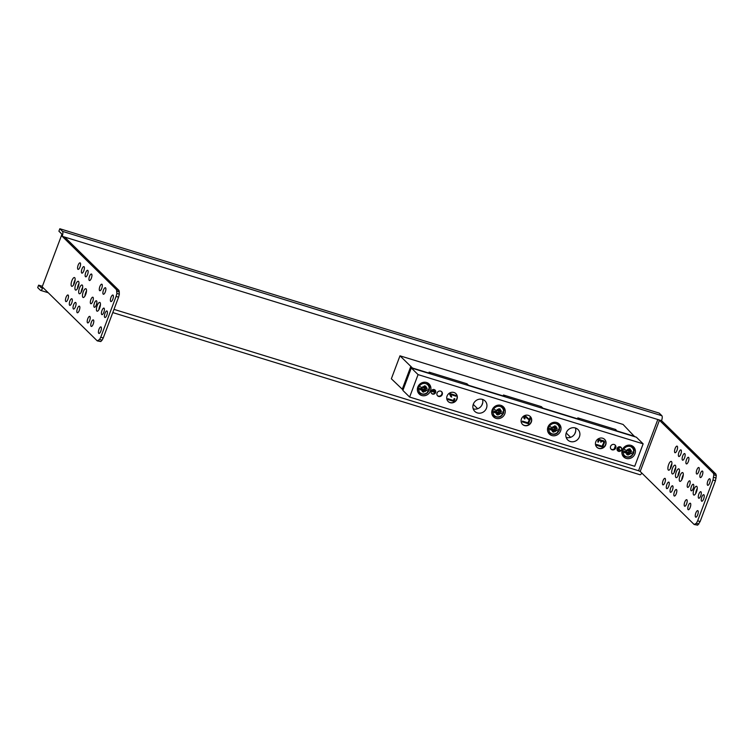 <?xml version="1.0" encoding="UTF-8"?>
<svg xmlns="http://www.w3.org/2000/svg" width="754" height="754" viewBox="0 0 754 754"><rect width="100%" height="100%" fill="white"/><g stroke="black" fill="none" stroke-linecap="round" stroke-linejoin="round"><path stroke-width="1.13" d="M657.827 419.507L638.572 470.722L640.193 471.467L694.161 524.492L696.376 523.295L697.648 520.797L712.982 479.996L713.821 474.822L713.407 473.286L659.439 420.261L657.827 419.507L661.541 420.657A4.147 1.423 -72.9 0 0 661.861 415.718L659.194 413.098L59.83 228.745L58.906 231.205L61.592 233.853A1.385 0.471 -72.9 0 1 61.489 235.493L42.167 286.888A1.385 0.471 -72.9 0 1 41.385 287.839A1.385 0.471 -72.9 0 1 41.319 287.802L38.624 285.153L37.7 287.623L40.367 290.233A4.147 1.423 107.1 0 0 40.584 290.375A4.147 1.423 107.1 0 0 42.931 287.519L97.275 340.902L99.594 339.432L100.763 337.208L116.097 296.397L116.879 293.429L116.521 289.696L62.177 236.304L65.9 237.444L65.032 237.435L119 290.46L116.521 289.696M695.829 512.993A3.412 1.169 -72.9 0 0 695.754 517.169A3.412 1.169 -72.9 0 0 697.686 514.812A3.412 1.169 -72.9 0 0 697.761 510.646A3.412 1.169 -72.9 0 0 695.829 512.993M698.864 494.059A3.412 1.169 -72.9 0 0 698.788 498.234A3.412 1.169 -72.9 0 0 700.72 495.878A3.412 1.169 -72.9 0 0 700.796 491.712A3.412 1.169 -72.9 0 0 698.864 494.059M701.823 497.056A3.412 1.169 -72.9 0 0 701.748 501.231A3.412 1.169 -72.9 0 0 703.671 498.875A3.412 1.169 -72.9 0 0 703.746 494.709A3.412 1.169 -72.9 0 0 701.823 497.056M687.771 483.191A3.412 1.169 -72.9 0 0 687.695 487.367A3.412 1.169 -72.9 0 0 689.627 485.02A3.412 1.169 -72.9 0 0 689.703 480.845A3.412 1.169 -72.9 0 0 687.771 483.191M691.352 486.622A3.412 1.169 -72.9 0 0 691.277 490.797A3.412 1.169 -72.9 0 0 693.209 488.451A3.412 1.169 -72.9 0 0 693.284 484.275A3.412 1.169 -72.9 0 0 691.352 486.622M696.856 469.874A3.412 1.169 -72.9 0 0 696.781 474.04A3.412 1.169 -72.9 0 0 698.713 471.693A3.412 1.169 -72.9 0 0 698.788 467.518A3.412 1.169 -72.9 0 0 696.856 469.874M700.447 473.399A3.412 1.169 -72.9 0 0 700.372 477.565A3.412 1.169 -72.9 0 0 702.304 475.218A3.412 1.169 -72.9 0 0 702.379 471.043A3.412 1.169 -72.9 0 0 700.447 473.399M684.764 502.051A3.412 1.169 -72.9 0 0 684.689 506.217A3.412 1.169 -72.9 0 0 686.621 503.87A3.412 1.169 -72.9 0 0 686.696 499.695A3.412 1.169 -72.9 0 0 684.764 502.051M688.355 505.576A3.412 1.169 -72.9 0 0 688.279 509.742A3.412 1.169 -72.9 0 0 690.202 507.395A3.412 1.169 -72.9 0 0 690.278 503.22A3.412 1.169 -72.9 0 0 688.355 505.576M693.972 489.44A4.599 1.583 -72.9 0 0 693.869 495.067A4.599 1.583 -72.9 0 0 696.47 491.9A4.599 1.583 -72.9 0 0 696.573 486.273A4.599 1.583 -72.9 0 0 693.972 489.44M663.039 480.694A3.412 1.169 -72.9 0 0 662.964 484.869A3.412 1.169 -72.9 0 0 664.887 482.522A3.412 1.169 -72.9 0 0 664.962 478.347A3.412 1.169 -72.9 0 0 663.039 480.694M675.113 448.507A3.459 1.188 -72.9 0 0 675.037 452.739A3.459 1.188 -72.9 0 0 676.998 450.355A3.459 1.188 -72.9 0 0 677.073 446.132A3.459 1.188 -72.9 0 0 675.113 448.507M668.657 464.568A4.599 1.583 -72.9 0 0 668.553 470.185A4.599 1.583 -72.9 0 0 671.154 467.018A4.599 1.583 -72.9 0 0 671.258 461.401A4.599 1.583 -72.9 0 0 668.657 464.568M666.866 484.464A3.412 1.169 -72.9 0 0 666.79 488.63A3.412 1.169 -72.9 0 0 668.723 486.283A3.412 1.169 -72.9 0 0 668.798 482.108A3.412 1.169 -72.9 0 0 666.866 484.464M678.949 452.268A3.459 1.188 -72.9 0 0 678.873 456.5A3.459 1.188 -72.9 0 0 680.824 454.115A3.459 1.188 -72.9 0 0 680.9 449.893A3.459 1.188 -72.9 0 0 678.949 452.268M672.483 468.328A4.599 1.583 -72.9 0 0 672.389 473.955A4.599 1.583 -72.9 0 0 674.99 470.788A4.599 1.583 -72.9 0 0 675.084 465.161A4.599 1.583 -72.9 0 0 672.483 468.328M670.617 488.149A3.412 1.169 -72.9 0 0 670.542 492.315A3.412 1.169 -72.9 0 0 672.464 489.968A3.412 1.169 -72.9 0 0 672.54 485.793A3.412 1.169 -72.9 0 0 670.617 488.149M682.7 455.953A3.459 1.188 -72.9 0 0 682.615 460.185A3.459 1.188 -72.9 0 0 684.575 457.801A3.459 1.188 -72.9 0 0 684.651 453.578A3.459 1.188 -72.9 0 0 682.7 455.953M676.234 472.013A4.599 1.583 -72.9 0 0 676.131 477.631A4.599 1.583 -72.9 0 0 678.732 474.473A4.599 1.583 -72.9 0 0 678.836 468.847A4.599 1.583 -72.9 0 0 676.234 472.013M674.406 491.872A3.412 1.169 -72.9 0 0 674.33 496.038A3.412 1.169 -72.9 0 0 676.263 493.691A3.412 1.169 -72.9 0 0 676.338 489.516A3.412 1.169 -72.9 0 0 674.406 491.872M686.489 459.676A3.459 1.188 -72.9 0 0 686.413 463.908A3.459 1.188 -72.9 0 0 688.364 461.523A3.459 1.188 -72.9 0 0 688.44 457.301A3.459 1.188 -72.9 0 0 686.489 459.676M680.023 475.736A4.599 1.583 -72.9 0 0 679.919 481.363A4.599 1.583 -72.9 0 0 682.521 478.196A4.599 1.583 -72.9 0 0 682.624 472.57A4.599 1.583 -72.9 0 0 680.023 475.736M707.808 481.118A3.412 1.169 -72.9 0 0 707.733 485.293A3.412 1.169 -72.9 0 0 709.665 482.946A3.412 1.169 -72.9 0 0 709.74 478.771A3.412 1.169 -72.9 0 0 707.808 481.118M694.161 524.492L697.667 525.152L700.127 521.561L715.461 480.76L716.3 475.586L715.885 474.049L661.541 420.657L62.177 236.304M639.731 474.596A4.147 1.423 -72.9 0 0 639.948 474.728A4.147 1.423 -72.9 0 0 641.777 473.031M695.688 493.559A4.599 1.583 107.1 0 1 696.451 490.204A4.599 1.583 107.1 0 1 697.233 488.535M670.372 468.686A4.599 1.583 107.1 0 1 671.135 465.331A4.599 1.583 107.1 0 1 671.918 463.663M674.208 472.447A4.599 1.583 107.1 0 1 674.962 469.092A4.599 1.583 107.1 0 1 675.744 467.423M677.95 476.132A4.599 1.583 107.1 0 1 678.713 472.777A4.599 1.583 107.1 0 1 679.495 471.109M681.739 479.855A4.599 1.583 107.1 0 1 682.502 476.5A4.599 1.583 107.1 0 1 683.284 474.832M713.407 473.286L715.885 474.049M62.186 236.294A4.147 1.423 107.1 0 0 62.497 231.365L59.83 228.745M77.408 308.537A3.459 1.188 -72.9 0 0 77.323 312.769A3.459 1.188 -72.9 0 0 79.283 310.384A3.459 1.188 -72.9 0 0 79.359 306.162A3.459 1.188 -72.9 0 0 77.408 308.537M89.509 276.369A3.412 1.169 -72.9 0 0 89.434 280.545A3.412 1.169 -72.9 0 0 91.366 278.198A3.412 1.169 -72.9 0 0 91.441 274.022A3.412 1.169 -72.9 0 0 89.509 276.369M79.453 288.151A4.599 1.583 -72.9 0 0 79.349 293.768A4.599 1.583 -72.9 0 0 81.95 290.601A4.599 1.583 -72.9 0 0 82.054 284.984A4.599 1.583 -72.9 0 0 79.453 288.151M73.609 304.814A3.459 1.188 -72.9 0 0 73.534 309.046A3.459 1.188 -72.9 0 0 75.494 306.661A3.459 1.188 -72.9 0 0 75.57 302.439A3.459 1.188 -72.9 0 0 73.609 304.814M85.72 272.646A3.412 1.169 -72.9 0 0 85.645 276.822A3.412 1.169 -72.9 0 0 87.577 274.475A3.412 1.169 -72.9 0 0 87.653 270.3A3.412 1.169 -72.9 0 0 85.72 272.646M75.702 284.465A4.599 1.583 -72.9 0 0 75.607 290.083A4.599 1.583 -72.9 0 0 78.209 286.916A4.599 1.583 -72.9 0 0 78.303 281.299A4.599 1.583 -72.9 0 0 75.702 284.465M69.868 301.129A3.459 1.188 -72.9 0 0 69.792 305.361A3.459 1.188 -72.9 0 0 71.743 302.976A3.459 1.188 -72.9 0 0 71.819 298.754A3.459 1.188 -72.9 0 0 69.868 301.129M81.969 268.971A3.412 1.169 -72.9 0 0 81.894 273.137A3.412 1.169 -72.9 0 0 83.826 270.79A3.412 1.169 -72.9 0 0 83.901 266.614A3.412 1.169 -72.9 0 0 81.969 268.971M71.875 280.705A4.599 1.583 -72.9 0 0 71.771 286.322A4.599 1.583 -72.9 0 0 74.373 283.155A4.599 1.583 -72.9 0 0 74.476 277.538A4.599 1.583 -72.9 0 0 71.875 280.705M66.032 297.368A3.459 1.188 -72.9 0 0 65.956 301.6A3.459 1.188 -72.9 0 0 67.917 299.215A3.459 1.188 -72.9 0 0 67.992 294.984A3.459 1.188 -72.9 0 0 66.032 297.368M78.143 265.201A3.412 1.169 -72.9 0 0 78.067 269.376A3.412 1.169 -72.9 0 0 79.999 267.029A3.412 1.169 -72.9 0 0 80.075 262.854A3.412 1.169 -72.9 0 0 78.143 265.201M97.191 305.577A4.599 1.583 -72.9 0 0 97.087 311.195A4.599 1.583 -72.9 0 0 99.688 308.028A4.599 1.583 -72.9 0 0 99.792 302.411A4.599 1.583 -72.9 0 0 97.191 305.577M103.458 290.073A3.412 1.169 -72.9 0 0 103.383 294.248A3.412 1.169 -72.9 0 0 105.315 291.902A3.412 1.169 -72.9 0 0 105.39 287.726A3.412 1.169 -72.9 0 0 103.458 290.073M99.867 286.548A3.412 1.169 -72.9 0 0 99.792 290.724A3.412 1.169 -72.9 0 0 101.724 288.377A3.412 1.169 -72.9 0 0 101.799 284.201A3.412 1.169 -72.9 0 0 99.867 286.548M91.366 322.25A3.412 1.169 -72.9 0 0 91.291 326.425A3.412 1.169 -72.9 0 0 93.223 324.079A3.412 1.169 -72.9 0 0 93.298 319.903A3.412 1.169 -72.9 0 0 91.366 322.25M87.775 318.725A3.412 1.169 -72.9 0 0 87.7 322.901A3.412 1.169 -72.9 0 0 89.632 320.554A3.412 1.169 -72.9 0 0 89.707 316.378A3.412 1.169 -72.9 0 0 87.775 318.725M94.439 303.108A3.412 1.169 -72.9 0 0 94.363 307.283A3.412 1.169 -72.9 0 0 96.295 304.936A3.412 1.169 -72.9 0 0 96.371 300.761A3.412 1.169 -72.9 0 0 94.439 303.108M90.904 299.555A3.412 1.169 -72.9 0 0 90.829 303.73A3.412 1.169 -72.9 0 0 92.761 301.383A3.412 1.169 -72.9 0 0 92.836 297.208A3.412 1.169 -72.9 0 0 90.904 299.555M104.985 313.325A3.412 1.169 -72.9 0 0 104.91 317.5A3.412 1.169 -72.9 0 0 106.842 315.153A3.412 1.169 -72.9 0 0 106.917 310.978A3.412 1.169 -72.9 0 0 104.985 313.325M101.978 310.469A3.412 1.169 -72.9 0 0 101.903 314.635A3.412 1.169 -72.9 0 0 103.835 312.288A3.412 1.169 -72.9 0 0 103.911 308.113A3.412 1.169 -72.9 0 0 101.978 310.469M110.979 297.396A3.412 1.169 -72.9 0 0 110.904 301.562A3.412 1.169 -72.9 0 0 112.827 299.215A3.412 1.169 -72.9 0 0 112.902 295.04A3.412 1.169 -72.9 0 0 110.979 297.396M99 329.262A3.412 1.169 -72.9 0 0 98.925 333.438A3.412 1.169 -72.9 0 0 100.847 331.081A3.412 1.169 -72.9 0 0 100.923 326.916A3.412 1.169 -72.9 0 0 99 329.262M83.242 291.873A4.599 1.583 -72.9 0 0 83.138 297.491A4.599 1.583 -72.9 0 0 85.739 294.324A4.599 1.583 -72.9 0 0 85.843 288.707A4.599 1.583 -72.9 0 0 83.242 291.873M84.957 295.992A4.599 1.583 107.1 0 1 85.72 292.637A4.599 1.583 107.1 0 1 86.503 290.969M97.275 340.902L100.782 341.553L102.073 340.195L103.241 337.971L100.763 337.208M119 290.46L119.358 294.192L118.576 297.161L103.241 337.971M98.906 309.696A4.599 1.583 107.1 0 1 99.669 306.341A4.599 1.583 107.1 0 1 100.452 304.673M73.59 284.823A4.599 1.583 107.1 0 1 74.354 281.468A4.599 1.583 107.1 0 1 75.136 279.8M77.426 288.584A4.599 1.583 107.1 0 1 78.18 285.229A4.599 1.583 107.1 0 1 78.963 283.561M81.168 292.269A4.599 1.583 107.1 0 1 81.932 288.914A4.599 1.583 107.1 0 1 82.714 287.246M100.782 341.553L98.303 340.799M102.073 340.195L99.594 339.432M118.576 297.161L116.097 296.397M119.358 294.192L116.879 293.429M119.415 291.987L116.936 291.223M38.624 285.153L42.384 286.313M695.188 524.388L697.667 525.152M696.376 523.295L698.854 524.058M697.648 520.797L700.127 521.561M712.982 479.996L715.461 480.76M713.661 477.291L716.14 478.055M713.821 474.822L716.3 475.586M412.956 368.489L399.978 355.822L623.068 424.445L634.642 436.67M618.223 447.094L617.14 449.968M619.307 446.726A7.634 7.059 134.5 0 0 618.714 448.724M615.415 445.689L614.142 449.082M615.273 430.713L615.716 429.526L617.149 431.297M399.978 355.822L391.354 378.772L403.051 389.959M410.864 366.312L402.24 389.262M615.716 429.526L577.818 417.876L579.279 419.337L542.889 408.14L541.353 406.651L503.455 395.002L504.916 396.463L468.526 385.266L466.99 383.786L429.092 372.127L430.449 373.871M413.06 368.206L430.553 373.588M617.253 431.015L634.745 436.396M541.353 406.651L540.91 407.839M567.272 437.678L566.131 437.329M574.736 433.899L575.651 431.458M570.618 437.32L566.207 432.975M466.99 383.786L466.547 384.964M482.701 402.862L481.787 405.303M474.323 409.092L473.173 408.734M477.668 408.725L473.248 404.389M435.124 390.261L434.379 392.24L431.231 391.279M434.379 392.24L431.326 391.053M434.756 389.846L434.002 391.873M431.806 390.327L433.286 390.779L433.748 389.535M426.236 382.401A6.56 6.06 -45.5 0 1 427.961 383.56L427.424 383.032A6.56 6.06 134.5 0 0 426.962 382.636M417.82 391.939A6.56 6.06 134.5 0 0 417.904 392.052A6.56 6.06 134.5 0 0 418.225 392.391L418.762 392.919A6.56 6.06 -45.5 0 1 417.575 391.222M424.106 386.934L426.001 386.302A10.754 3.44 -170 0 0 424.427 385.812A11.008 3.789 -72.9 0 1 423.88 387.66A10.961 2.535 -129.2 0 0 422.947 386.416L423.38 387.924A11.008 1.81 -159.4 0 1 419.262 386.397A5.523 5.108 -45.5 0 1 429.045 389.413L429.384 389.441A6.004 5.551 -45.5 0 1 428.772 391.062L425.567 390.082L426.076 388.734M422.768 389.535L422.994 390.016A10.961 5.391 -13.6 0 1 421.448 390.393A10.961 2.281 145.5 0 0 422.768 389.535A11.008 1.81 -159.4 0 1 422.466 389.441A11.046 3.412 172.4 0 1 418.574 389.827A5.523 5.108 -45.5 0 0 428.442 391.034L428.772 391.062M422.994 390.016A11.008 3.789 107.1 0 1 422.231 391.656A10.754 6.503 33.2 0 0 423.805 392.146A11.008 3.789 -72.9 0 0 424.568 390.506A10.961 0.98 58.4 0 0 425.322 391.58A10.961 3.676 -113.1 0 0 425.067 390.242A11.008 1.81 -159.4 0 0 428.442 391.034M423.805 392.146L423.588 389.78L422.787 389.535M422.636 389.158L421.693 388.593L422.117 387.49M424.606 387.085L424.313 389.403L423.588 389.78M421.825 387.386L421.307 388.772L418.102 387.782A6.004 5.551 -45.5 0 1 418.715 386.161L419.262 386.397M418.574 389.827A5.523 5.108 -45.5 0 1 418.649 388.018A11.008 1.81 20.6 0 0 422.466 389.441M418.649 388.018L418.102 387.782M426.001 386.302A11.008 3.789 107.1 0 1 425.454 388.14A10.961 1.876 -17.7 0 0 426.811 387.603A10.961 5.796 147.2 0 1 425.671 388.621L424.813 388.027L425.454 388.14M429.045 389.413A11.008 1.81 -159.4 0 1 425.953 388.706A11.008 1.81 -159.4 0 1 425.671 388.621M424.313 389.403L425.567 390.082M425.322 391.58L424.21 389.648L425.067 390.242M424.568 390.506L423.795 389.243M423.88 387.66L423.267 387.547M500.599 405.275A6.56 6.06 -45.5 0 1 502.324 406.434L501.787 405.906A6.56 6.06 134.5 0 0 501.325 405.501M492.183 414.813A6.56 6.06 134.5 0 0 492.268 414.926A6.56 6.06 134.5 0 0 492.588 415.266L493.125 415.784A6.56 6.06 -45.5 0 1 491.938 414.097M498.469 409.808L500.364 409.168A10.754 3.44 -170 0 0 498.79 408.687A11.008 3.789 -72.9 0 1 498.243 410.534A10.961 2.535 -129.2 0 0 497.31 409.281L497.744 410.789A11.008 1.81 -159.4 0 1 493.616 409.271A5.523 5.108 -45.5 0 1 503.408 412.287L503.738 412.315A6.004 5.551 -45.5 0 1 503.135 413.937L499.93 412.956L500.439 411.609M497.131 412.41L497.357 412.89A10.961 5.391 -13.6 0 1 495.812 413.267A10.961 2.281 145.5 0 0 497.131 412.41A11.008 1.81 -159.4 0 1 496.829 412.306A11.046 3.412 172.4 0 1 492.937 412.692A5.523 5.108 -45.5 0 0 502.805 413.908L503.135 413.937M497.357 412.89A11.008 3.789 107.1 0 1 496.594 414.53A10.754 6.503 33.2 0 0 498.168 415.011A11.008 3.789 -72.9 0 0 498.931 413.381A10.961 0.98 58.4 0 0 499.685 414.455A10.961 3.676 -113.1 0 0 499.421 413.117A11.008 1.81 -159.4 0 0 502.805 413.908M498.168 415.011L497.951 412.655L497.15 412.4M496.999 412.033L496.057 411.467L496.481 410.364M498.969 409.959L498.762 410.496L499.817 411.015A10.961 1.876 -17.7 0 0 501.174 410.478A10.961 5.796 147.2 0 1 500.034 411.496L499.176 410.902M499.195 410.911L497.951 412.655M496.189 410.261L495.67 411.637L492.466 410.657A6.004 5.551 -45.5 0 1 493.078 409.036L493.616 409.271M492.937 412.692A5.523 5.108 -45.5 0 1 493.012 410.892A11.008 1.81 20.6 0 0 496.829 412.306M493.012 410.892L492.466 410.657M500.364 409.168A11.008 3.789 107.1 0 1 499.817 411.015M503.408 412.287A11.008 1.81 -159.4 0 1 500.317 411.58A11.008 1.81 -159.4 0 1 500.034 411.496M498.677 412.278L499.93 412.956M499.685 414.455L498.573 412.523L499.421 413.117M498.931 413.381L498.158 412.118M498.243 410.534L497.631 410.421M621.117 447.405A2.413 2.234 134.5 0 0 617.79 447.433A2.413 2.234 134.5 0 0 617.649 450.769A2.413 2.234 134.5 0 0 621.117 447.405M619.6 446.717A2.413 2.234 -45.5 0 1 618.648 448.781L620.335 450.44A2.413 2.234 -45.5 0 1 617.469 450.572M620.834 447.15A2.413 2.234 -45.5 0 1 621.239 448.027L619.939 446.754M418.065 374.615L643.143 443.842L634.708 466.283L409.629 397.056L418.065 374.615L411.307 367.98L402.881 390.421L409.629 397.056M431.656 393.494A2.413 2.234 134.5 0 0 434.983 393.475A2.413 2.234 134.5 0 0 435.124 390.138A2.413 2.234 134.5 0 0 431.656 393.494M437.499 395.727A2.903 2.677 134.5 0 0 441.486 395.699A2.903 2.677 134.5 0 0 441.665 391.694A2.903 2.677 134.5 0 0 437.499 395.727M611.013 449.101A2.903 2.677 134.5 0 0 615 449.073A2.903 2.677 134.5 0 0 615.179 445.067A2.903 2.677 134.5 0 0 611.013 449.101M524.473 425.548A5.523 5.108 134.5 0 0 530.26 416.51A5.523 5.108 134.5 0 0 521.975 417.839A5.523 5.108 134.5 0 0 524.473 425.548M578.243 429.789A7.314 6.767 134.5 0 0 577.988 429.526A7.314 6.767 134.5 0 0 568.177 429.865A7.314 6.767 134.5 0 0 567.489 439.705A7.314 6.767 134.5 0 0 567.734 439.968A7.314 6.767 134.5 0 0 577.555 439.629A7.314 6.767 134.5 0 0 578.243 429.789M485.284 401.194A7.314 6.767 134.5 0 0 485.039 400.939A7.314 6.767 134.5 0 0 475.218 401.279A7.314 6.767 134.5 0 0 474.53 411.118A7.314 6.767 134.5 0 0 474.784 411.373A7.314 6.767 134.5 0 0 484.596 411.034A7.314 6.767 134.5 0 0 485.284 401.194M633.812 447.131A7.04 6.513 134.5 0 0 633.567 446.877A7.04 6.513 134.5 0 0 624.124 447.207A7.04 6.513 134.5 0 0 623.464 456.679A7.04 6.513 134.5 0 0 623.699 456.924A7.04 6.513 134.5 0 0 633.143 456.594A7.04 6.513 134.5 0 0 633.812 447.131M559.449 424.257A7.04 6.513 134.5 0 0 559.204 424.002A7.04 6.513 134.5 0 0 549.76 424.332A7.04 6.513 134.5 0 0 549.101 433.804A7.04 6.513 134.5 0 0 549.336 434.05A7.04 6.513 134.5 0 0 558.78 433.72A7.04 6.513 134.5 0 0 559.449 424.257M503.672 407.103A7.04 6.513 134.5 0 0 503.436 406.849A7.04 6.513 134.5 0 0 493.993 407.179A7.04 6.513 134.5 0 0 493.323 416.651A7.04 6.513 134.5 0 0 493.568 416.896A7.04 6.513 134.5 0 0 503.012 416.566A7.04 6.513 134.5 0 0 503.672 407.103M429.309 384.229A7.04 6.513 134.5 0 0 429.073 383.974A7.04 6.513 134.5 0 0 419.629 384.304A7.04 6.513 134.5 0 0 418.96 393.776A7.04 6.513 134.5 0 0 419.205 394.022A7.04 6.513 134.5 0 0 428.649 393.692A7.04 6.513 134.5 0 0 429.309 384.229M450.11 402.674A5.523 5.108 134.5 0 0 455.897 393.635A5.523 5.108 134.5 0 0 447.612 394.964A5.523 5.108 134.5 0 0 450.11 402.674M602.663 438.225A5.523 5.108 134.5 0 0 596.876 447.263A5.523 5.108 134.5 0 0 605.16 445.944A5.523 5.108 134.5 0 0 602.663 438.225M643.143 443.842L636.385 437.207L411.307 367.98M441.467 391.524A2.903 2.677 -45.5 0 1 437.424 395.643M614.981 444.898A2.903 2.677 -45.5 0 1 610.929 449.007M434.926 389.959A2.413 2.234 -45.5 0 1 431.561 393.39M558.28 423.258A7.04 6.513 -45.5 0 1 559.034 424.785M550.118 433.861A7.04 6.513 -45.5 0 1 548.573 433.135M473.239 408.857A7.314 6.767 -45.5 0 1 473.21 408.847A7.314 6.767 -45.5 0 0 480.618 406.83A7.314 6.767 -45.5 0 0 482.485 399.413M428.149 383.23A7.04 6.513 -45.5 0 1 428.894 384.757M419.978 393.833A7.04 6.513 -45.5 0 1 418.442 393.107M502.513 406.104A7.04 6.513 -45.5 0 1 503.257 407.631M494.341 416.708A7.04 6.513 -45.5 0 1 492.805 415.982M618.648 448.781A8.426 7.785 134.5 0 0 618.478 450.977M632.644 446.132A7.04 6.513 -45.5 0 1 633.398 447.659M624.482 456.736A7.04 6.513 -45.5 0 1 622.936 456.01M575.434 427.999A7.314 6.767 -45.5 0 1 573.577 435.416A7.314 6.767 -45.5 0 1 566.197 437.443A7.314 6.767 -45.5 0 1 566.16 437.433M530.166 416.425A5.523 5.108 -45.5 0 1 524.284 425.369A5.523 5.108 -45.5 0 1 522.418 424.295M525.067 418.31L524.822 418.951A1.385 1.272 -45.5 0 1 524.2 417.019A1.385 1.272 -45.5 0 1 526.245 416.66L529.421 419.582L530.119 417.735L530.741 417.923L529.779 420.468L525.774 417.169A0.688 0.641 134.5 0 0 524.756 417.348A0.688 0.641 134.5 0 0 525.067 418.31L524.916 418.159A0.688 0.641 -45.5 0 1 524.756 418.084M529.421 419.582L529.968 417.584L530.741 417.923M529.28 419.441L526.094 416.51A1.385 1.272 134.5 0 0 524.049 416.868A1.385 1.272 134.5 0 0 524.266 418.583M528.724 420.902L529.496 421.241L528.535 423.786L522.343 421.882L522.428 421.1L528.007 422.815L528.724 420.902L529.496 421.241M522.343 421.882L522.579 421.241L528.007 422.815M528.158 422.956L528.874 421.043M455.802 393.55A5.523 5.108 -45.5 0 1 449.921 402.495A5.523 5.108 -45.5 0 1 448.064 401.42M449.836 393.513L456.189 395.558L455.944 396.199L450.628 394.559L451.769 397.047L450.892 396.774L449.836 393.513L456.189 395.558M454.172 398.536L454.945 398.875L453.983 401.43L447.782 399.516L447.876 398.734L453.456 400.449L454.172 398.536L454.945 398.875M450.892 396.774L449.601 394.144M449.752 394.295L449.987 393.654M447.782 399.516L448.027 398.885L453.456 400.449M453.606 400.6L454.323 398.687M604.529 439.29A5.523 5.108 -45.5 0 1 598.648 448.234A5.523 5.108 -45.5 0 1 596.782 447.169M604.086 441.147A1.385 1.272 134.5 0 0 603.52 440.779L602.597 440.496A1.385 1.272 134.5 0 0 601.56 440.6M601.296 440.289A1.385 1.272 134.5 0 0 600.731 439.921L599.807 439.639A1.385 1.272 134.5 0 0 598.082 440.524L597.752 441.948L598.233 440.675A1.385 1.272 -45.5 0 1 599.958 439.78L600.881 440.072A1.385 1.272 -45.5 0 1 601.654 440.788A1.385 1.272 -45.5 0 1 602.748 440.638L603.671 440.93A1.385 1.272 -45.5 0 1 604.435 442.579L603.954 443.861L603.332 443.663L603.662 442.24A0.688 0.641 -45.5 0 0 603.596 441.646M600.806 440.788A0.688 0.641 -45.5 0 1 600.872 441.382L600.636 442.023L601.023 441.533A0.688 0.641 134.5 0 0 600.646 440.704L599.713 440.421A0.688 0.641 134.5 0 0 598.855 440.864L598.374 442.146L597.752 441.948M602.898 444.285L603.662 444.624L602.71 447.169L596.508 445.265L596.602 444.483L602.182 446.198L602.898 444.285L603.662 444.624M603.332 443.663L603.813 442.391A0.688 0.641 134.5 0 0 603.436 441.561L602.503 441.279A0.688 0.641 134.5 0 0 601.645 441.721L600.787 442.174M596.508 445.265L596.753 444.624L602.182 446.198M602.323 446.34L603.049 444.436M556.377 422.428A6.56 6.06 -45.5 0 1 558.092 423.588L557.555 423.06A6.56 6.06 134.5 0 0 557.102 422.655M547.951 431.967A6.56 6.06 134.5 0 0 548.045 432.08A6.56 6.06 134.5 0 0 548.365 432.419L548.903 432.947A6.56 6.06 -45.5 0 1 547.715 431.25M554.247 426.962L556.132 426.33A10.754 3.44 -170 0 0 554.558 425.84A11.008 3.789 -72.9 0 1 554.011 427.688A10.961 2.535 -129.2 0 0 553.078 426.444L553.511 427.952A11.008 1.81 -159.4 0 1 549.393 426.425A5.523 5.108 -45.5 0 1 559.185 429.441L559.515 429.469A6.004 5.551 -45.5 0 1 558.903 431.09L555.707 430.11L556.207 428.762M553.125 430.044L552.908 429.563A10.961 2.281 145.5 0 1 551.589 430.421A10.961 5.391 -13.6 0 0 553.125 430.044A11.008 3.789 107.1 0 1 552.362 431.684A10.754 6.503 33.2 0 0 553.936 432.165L553.728 429.808L552.918 429.554A11.008 1.81 -159.4 0 1 552.597 429.469A11.046 3.412 172.4 0 1 548.714 429.846A5.523 5.108 -45.5 0 0 558.573 431.062L558.903 431.09M558.573 431.062A11.008 1.81 -159.4 0 1 555.198 430.27A10.961 3.676 -113.1 0 1 555.453 431.608L554.341 429.676L555.198 430.27M553.936 432.165A11.008 3.789 -72.9 0 0 554.699 430.534A10.961 0.98 58.4 0 0 555.453 431.608M552.767 429.186L551.834 428.621L552.248 427.518M554.737 427.113L554.539 427.65L555.585 428.168A10.961 1.876 -17.7 0 0 556.952 427.631A10.961 5.796 147.2 0 1 555.802 428.649L554.953 428.055M554.963 428.065L553.728 429.808M551.966 427.414L551.438 428.79L548.243 427.81A6.004 5.551 -45.5 0 1 548.846 426.189L549.393 426.425M548.714 429.846A5.523 5.108 -45.5 0 1 548.78 428.046A11.008 1.81 20.6 0 0 552.597 429.469M548.78 428.046L548.243 427.81M556.132 426.33A11.008 3.789 107.1 0 1 555.585 428.168M559.185 429.441A11.008 1.81 -159.4 0 1 556.084 428.734A11.008 1.81 -159.4 0 1 555.802 428.649M554.454 429.431L555.707 430.11M554.699 430.534L553.926 429.271M554.011 427.688L553.408 427.575M630.74 445.303A6.56 6.06 -45.5 0 1 632.455 446.462L631.918 445.934A6.56 6.06 134.5 0 0 631.466 445.529M622.314 454.841A6.56 6.06 134.5 0 0 622.408 454.945A6.56 6.06 134.5 0 0 622.729 455.284L623.256 455.812A6.56 6.06 -45.5 0 1 622.078 454.115M628.61 449.836L630.495 449.196A10.754 3.44 -170 0 0 628.921 448.715A11.008 3.789 -72.9 0 1 628.374 450.562A10.961 2.535 -129.2 0 0 627.441 449.309L627.875 450.817A11.008 1.81 -159.4 0 1 623.756 449.299A5.523 5.108 -45.5 0 1 633.548 452.315L633.878 452.343A6.004 5.551 -45.5 0 1 633.266 453.965L630.071 452.975L630.57 451.637M627.488 452.918L627.262 452.438A10.961 2.281 145.5 0 1 625.952 453.295A10.961 5.391 -13.6 0 0 627.488 452.918A11.008 3.789 107.1 0 1 626.725 454.558A10.754 6.503 33.2 0 0 628.299 455.039L628.091 452.683L627.281 452.428A11.008 1.81 -159.4 0 1 626.96 452.334A11.046 3.412 172.4 0 1 623.077 452.72A5.523 5.108 -45.5 0 0 632.936 453.927L633.266 453.965M632.936 453.927A11.008 1.81 -159.4 0 1 629.562 453.145A10.961 3.676 -113.1 0 1 629.816 454.483L628.704 452.541L629.562 453.145M628.299 455.039A11.008 3.789 -72.9 0 0 629.062 453.408A10.961 0.98 58.4 0 0 629.816 454.483M627.13 452.061L626.197 451.495L626.612 450.383M629.1 449.987L628.817 452.306L628.091 452.683M626.32 450.289L625.801 451.665L622.606 450.685A6.004 5.551 -45.5 0 1 623.209 449.064L623.756 449.299M623.077 452.72A5.523 5.108 -45.5 0 1 623.143 450.92A11.008 1.81 20.6 0 0 626.96 452.334M623.143 450.92L622.606 450.685M630.495 449.196A11.008 3.789 107.1 0 1 629.948 451.043A10.961 1.876 -17.7 0 0 631.315 450.506A10.961 5.796 147.2 0 1 630.165 451.523L629.317 450.93L629.948 451.043M633.548 452.315A11.008 1.81 -159.4 0 1 630.448 451.608A11.008 1.81 -159.4 0 1 630.165 451.523M628.817 452.306L630.071 452.975M629.062 453.408L628.289 452.146M628.374 450.562L627.771 450.449M640.193 471.467L659.439 420.261M113.986 309.376L638.94 470.845M65.664 238.057L65.9 237.444M62.497 231.365L661.861 415.718M418.762 392.919C424.936 395.991 428.574 394.04 429.695 387.066L427.961 383.56A6.56 6.06 -45.5 0 1 429.62 386.925M493.125 415.784C499.289 418.866 502.937 416.915 504.058 409.94L502.324 406.434A6.56 6.06 -45.5 0 1 503.983 409.799M548.903 432.947C555.067 436.019 558.714 434.068 559.826 427.094L558.092 423.588A6.56 6.06 -45.5 0 1 559.751 426.952M623.256 455.812C629.43 458.894 633.068 456.943 634.189 449.968L632.455 446.462A6.56 6.06 -45.5 0 1 634.114 449.827M639.948 474.728L112.78 312.58M48.237 292.731L40.584 290.375"/></g></svg>
